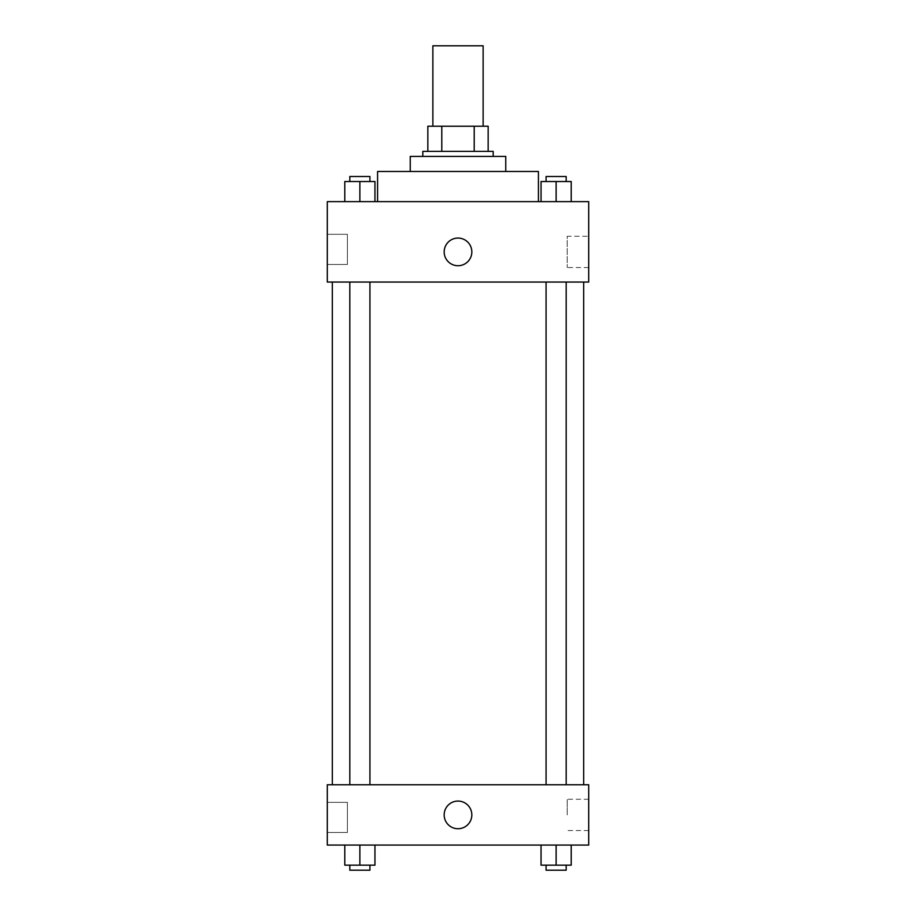 <?xml version="1.0" encoding="UTF-8"?>
<svg xmlns="http://www.w3.org/2000/svg" width="916" height="916" viewBox="0 0 916 916"><rect width="100%" height="100%" fill="white"/><g stroke="black" fill="none" stroke-linecap="round" stroke-linejoin="round"><path stroke-width="0.69" stroke-dasharray="4.58 3.44" d="M432.867 45.8L483.133 45.8M458 126.225L432.867 126.225L458 126.225M474.213 151.369L474.213 126.225L488.159 126.225L488.159 151.369L441.787 151.369L488.159 151.369M474.213 126.225L427.841 126.225M441.787 151.369L427.841 151.369L441.787 151.369L441.787 126.225M493.186 151.369L422.814 151.369M422.814 156.396L493.186 156.396L422.814 156.396M505.758 156.396L410.242 156.396M410.242 171.475L505.758 171.475L410.242 171.475M538.425 171.475L377.575 171.475M377.575 201.635L538.425 201.635L377.575 201.635M588.702 201.635L327.298 201.635L327.298 282.059L588.702 282.059L588.702 201.635M344.794 201.635L374.953 201.635L344.794 201.635L374.953 201.635L344.794 201.635L359.874 201.635L359.874 181.528L344.794 181.528L369.927 181.528L344.794 181.528L344.794 201.635L359.874 201.635L344.794 201.635L344.794 181.528L344.794 201.635L374.953 201.635L359.874 201.635L359.874 181.528L374.953 181.528L349.82 181.528L374.953 181.528L374.953 201.635L374.953 181.528M541.047 201.635L571.206 201.635L541.047 201.635L571.206 201.635L541.047 201.635L556.126 201.635L556.126 181.528L541.047 181.528L566.18 181.528L541.047 181.528L541.047 201.635L556.126 201.635L541.047 201.635L541.047 181.528L541.047 201.635L571.206 201.635L556.126 201.635L556.126 181.528L571.206 181.528L546.073 181.528L571.206 181.528L571.206 201.635L571.206 181.528M471.82 251.9A13.82 13.82 0 0 0 451.084 239.923A13.82 13.82 0 0 0 451.084 263.877A13.82 13.82 0 0 0 471.82 251.9A13.82 13.82 0 0 1 451.084 263.877A13.82 13.82 0 0 1 451.084 239.923A13.82 13.82 0 0 1 471.82 251.9M588.702 236.248L588.702 267.552L588.702 236.248L567.222 236.248L567.222 267.552L567.222 236.248M444.18 251.9A13.82 13.82 0 0 0 464.916 263.877A13.82 13.82 0 0 0 464.916 239.923A13.82 13.82 0 0 0 444.18 251.9M327.298 264.472L327.298 234.301L327.298 264.472L327.298 234.301L327.298 264.472L347.404 264.472L347.404 234.301L347.404 264.472L347.404 234.301L347.404 264.472L327.298 264.472M556.126 282.059L566.18 282.059L556.126 282.059M359.874 282.059L349.82 282.059L359.874 282.059M458 282.059L332.325 282.059L458 282.059M458 784.749L332.325 784.749L458 784.749M556.126 784.749L566.18 784.749L556.126 784.749M359.874 784.749L349.82 784.749L359.874 784.749M588.702 784.749L327.298 784.749L327.298 845.067L588.702 845.067L588.702 784.749M327.298 817.415L327.298 832.495L327.298 817.415M571.206 865.173L571.206 845.067L571.206 865.173L556.126 865.173L571.206 865.173L556.126 865.173L556.126 845.067L571.206 845.067L541.047 845.067L571.206 845.067L541.047 845.067L571.206 845.067L541.047 845.067L571.206 845.067L556.126 845.067L556.126 865.173L541.047 865.173L541.047 845.067L541.047 865.173L566.18 865.173L541.047 865.173L541.047 845.067M374.953 865.173L374.953 845.067L374.953 865.173L359.874 865.173L374.953 865.173L359.874 865.173L359.874 845.067L374.953 845.067L344.794 845.067L374.953 845.067L344.794 845.067L374.953 845.067L344.794 845.067L374.953 845.067L359.874 845.067L359.874 865.173L344.794 865.173L344.794 845.067L344.794 865.173L369.927 865.173L344.794 865.173L344.794 845.067M327.298 832.495L347.404 832.495L347.404 802.336L347.404 832.495L347.404 802.336L347.404 832.495L327.298 832.495M588.702 814.908L588.702 799.256L588.702 814.908M458 801.076A13.82 13.82 0 0 0 446.023 821.812A13.82 13.82 0 0 0 469.977 821.812A13.82 13.82 0 0 0 458 801.076A13.82 13.82 0 0 1 469.977 821.812A13.82 13.82 0 0 1 446.023 821.812A13.82 13.82 0 0 1 458 801.076M567.222 814.908L567.222 799.256L567.222 814.908M458 828.728A13.82 13.82 0 0 0 469.977 807.992A13.82 13.82 0 0 0 446.023 807.992A13.82 13.82 0 0 0 458 828.728M546.073 865.173L546.073 870.2L566.18 870.2L546.073 870.2L566.18 870.2L566.18 865.173L546.073 865.173L566.18 865.173M556.126 865.173L556.126 845.067M349.82 865.173L349.82 870.2L369.927 870.2L349.82 870.2L369.927 870.2L369.927 865.173L349.82 865.173L369.927 865.173M359.874 865.173L359.874 845.067M546.073 181.528L546.073 176.502L566.18 176.502L546.073 176.502L566.18 176.502L566.18 181.528M556.126 201.635L556.126 181.528M349.82 181.528L349.82 176.502L369.927 176.502L349.82 176.502L369.927 176.502L369.927 181.528M359.874 201.635L359.874 181.528M588.702 267.552L567.222 267.552M327.298 234.301L347.404 234.301L327.298 234.301M369.927 784.749L369.927 282.059M349.82 784.749L349.82 282.059M566.18 784.749L566.18 282.059M546.073 784.749L546.073 282.059M327.298 802.336L347.404 802.336L327.298 802.336M588.702 799.256L567.222 799.256M588.702 830.56L567.222 830.56"/><path stroke-width="1.37" d="M483.133 126.225L483.133 45.8L432.867 45.8L432.867 126.225M441.787 151.369L441.787 126.225L427.841 126.225L427.841 151.369L427.841 126.225M441.787 126.225L488.159 126.225L488.159 151.369M474.213 151.369L474.213 126.225M422.814 156.396L422.814 151.369L493.186 151.369L493.186 156.396M410.242 171.475L410.242 156.396L505.758 156.396L505.758 171.475M377.575 201.635L377.575 171.475L538.425 171.475L538.425 201.635M327.298 201.635L588.702 201.635L588.702 282.059L327.298 282.059L327.298 201.635M444.18 251.9A13.82 13.82 0 0 1 464.916 239.923A13.82 13.82 0 0 1 464.916 263.877A13.82 13.82 0 0 1 444.18 251.9M327.298 784.749L588.702 784.749L588.702 845.067L327.298 845.067L327.298 784.749M458 828.728A13.82 13.82 0 0 1 446.023 807.992A13.82 13.82 0 0 1 469.977 807.992A13.82 13.82 0 0 1 458 828.728M541.047 845.067L541.047 865.173L571.206 865.173L571.206 845.067L571.206 865.173M556.126 865.173L556.126 845.067M566.18 865.173L566.18 870.2L546.073 870.2L546.073 865.173M344.794 845.067L344.794 865.173L374.953 865.173L374.953 845.067L374.953 865.173M359.874 865.173L359.874 845.067M369.927 865.173L369.927 870.2L349.82 870.2L349.82 865.173M541.047 201.635L541.047 181.528L571.206 181.528L571.206 201.635L571.206 181.528M556.126 201.635L556.126 181.528M566.18 181.528L566.18 176.502L546.073 176.502L546.073 181.528M344.794 201.635L344.794 181.528L374.953 181.528L374.953 201.635L374.953 181.528M359.874 201.635L359.874 181.528M369.927 181.528L369.927 176.502L349.82 176.502L349.82 181.528M583.675 784.749L583.675 282.059M332.325 784.749L332.325 282.059M546.073 282.059L546.073 784.749M566.18 282.059L566.18 784.749M369.927 784.749L369.927 282.059M349.82 784.749L349.82 282.059"/></g></svg>

